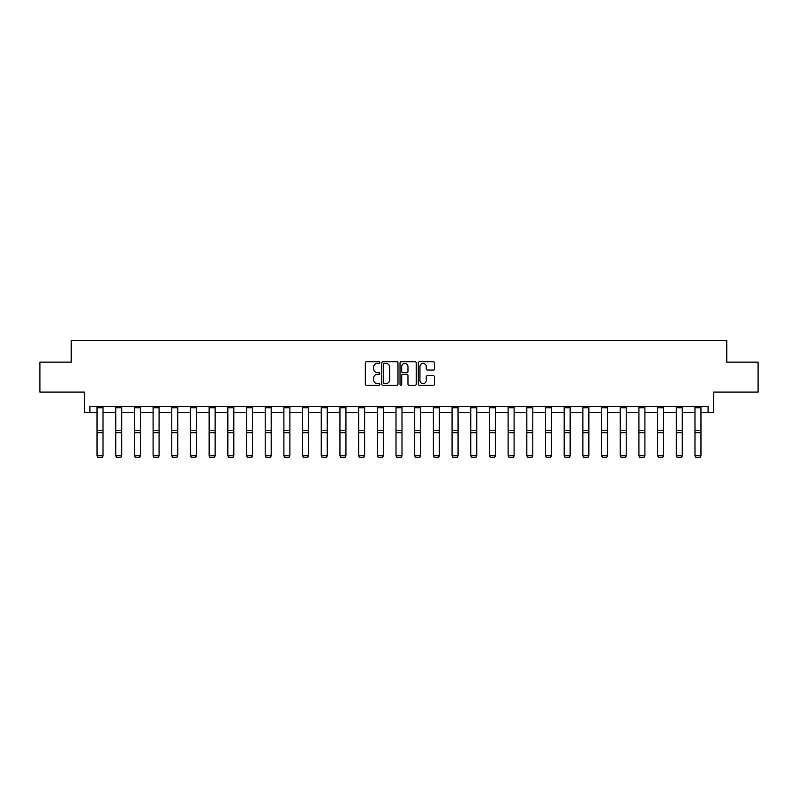 <?xml version="1.0" encoding="UTF-8"?>
<svg xmlns="http://www.w3.org/2000/svg" width="798" height="798" viewBox="0 0 798 798"><rect width="100%" height="100%" fill="white"/><g stroke="black" fill="none" stroke-linecap="round" stroke-linejoin="round"><path stroke-width="1.2" d="M379.838 362.571A0.828 0.828 0 0 0 379.01 361.753L366.521 361.753A1.177 1.177 0 0 0 365.344 362.93L365.344 384.087A1.177 1.177 0 0 0 366.521 385.264L379.01 385.264A0.828 0.828 0 0 0 379.838 384.446A0.828 0.828 0 0 0 379.01 383.619L377.394 383.619A3.761 3.761 0 0 1 373.634 379.858L373.634 378.092A3.761 3.761 0 0 1 377.394 374.332L379.01 374.332A0.828 0.828 0 0 0 379.838 373.504A0.828 0.828 0 0 0 379.01 372.686L377.394 372.686A3.761 3.761 0 0 1 373.634 368.925L373.634 367.16A3.761 3.761 0 0 1 377.394 363.399L379.01 363.399A0.828 0.828 0 0 0 379.838 362.571M89.905 412.436L89.905 406.451L708.095 406.451L708.095 412.436L713.542 412.436L713.542 392.077L758.1 392.077L758.1 362.132L726.779 362.132L726.779 340.566L71.222 340.566L71.222 362.132L39.9 362.132L39.9 392.077L84.458 392.077L84.458 412.436L97.037 412.436M433.364 370.043A1.177 1.177 0 0 0 434.541 368.866L434.541 362.93A1.177 1.177 0 0 0 433.364 361.753L419.489 361.753A1.177 1.177 0 0 0 418.312 362.93L418.312 384.087A1.177 1.177 0 0 0 419.489 385.264L433.364 385.264A1.177 1.177 0 0 0 434.541 384.087L434.541 376.915A1.177 1.177 0 0 0 433.364 375.738L427.419 375.738A1.177 1.177 0 0 0 426.252 376.915L426.252 380.476A3.142 3.142 0 0 1 423.1 383.619A3.142 3.142 0 0 1 419.957 380.476L419.957 366.541A3.142 3.142 0 0 1 423.1 363.399A3.142 3.142 0 0 1 426.252 366.541L426.252 368.866A1.177 1.177 0 0 0 427.419 370.043L433.364 370.043M397.973 362.93A1.177 1.177 0 0 0 396.796 361.753L382.92 361.753A1.177 1.177 0 0 0 381.743 362.93L381.743 384.087A1.177 1.177 0 0 0 382.92 385.264L396.796 385.264A1.177 1.177 0 0 0 397.973 384.087L397.973 362.93M401.204 361.753L415.08 361.753A1.177 1.177 0 0 1 416.257 362.93L416.257 384.087A1.177 1.177 0 0 1 415.08 385.264L409.145 385.264A1.177 1.177 0 0 1 407.968 384.087L407.968 375.509A1.177 1.177 0 0 0 406.79 374.332L402.85 374.332A1.177 1.177 0 0 0 401.673 375.509L401.673 384.446A0.828 0.828 0 0 1 400.855 385.264A0.828 0.828 0 0 1 400.027 384.446L400.027 362.93A1.177 1.177 0 0 1 401.204 361.753M103.022 412.436L115.72 412.436M121.705 412.436L134.403 412.436M140.398 412.436L153.096 412.436M159.081 412.436L171.779 412.436M177.764 412.436L190.463 412.436M196.448 412.436L209.146 412.436M215.141 412.436L227.839 412.436M233.824 412.436L246.522 412.436M252.507 412.436L265.205 412.436M271.19 412.436L283.889 412.436M289.883 412.436L302.582 412.436M308.567 412.436L321.265 412.436M327.25 412.436L339.948 412.436M345.933 412.436L358.631 412.436M364.626 412.436L377.324 412.436M383.309 412.436L396.007 412.436M401.993 412.436L414.691 412.436M420.676 412.436L433.374 412.436M439.369 412.436L452.067 412.436M458.052 412.436L470.75 412.436M476.735 412.436L489.433 412.436M495.418 412.436L508.117 412.436M514.111 412.436L526.81 412.436M532.795 412.436L545.493 412.436M551.478 412.436L564.176 412.436M570.161 412.436L582.859 412.436M588.854 412.436L601.552 412.436M607.537 412.436L620.236 412.436M626.221 412.436L638.919 412.436M644.904 412.436L657.602 412.436M663.597 412.436L676.295 412.436M682.28 412.436L694.978 412.436M700.963 412.436L708.095 412.436M384.217 363.399A0.828 0.828 0 0 0 383.389 364.217L383.389 382.791A0.828 0.828 0 0 0 384.217 383.619L385.923 383.619A3.761 3.761 0 0 0 389.683 379.858L389.683 367.16A3.761 3.761 0 0 0 385.923 363.399L384.217 363.399M407.968 366.601A3.142 3.142 0 0 0 404.815 363.459A3.142 3.142 0 0 0 401.673 366.601L401.673 371.509A1.177 1.177 0 0 0 402.85 372.686L406.79 372.686A1.177 1.177 0 0 0 407.968 371.509L407.968 366.601M103.022 406.451L103.022 455.947L102.124 457.434L97.935 457.344L102.124 457.434M97.935 457.434L97.037 455.728L103.022 455.728L102.124 457.344M97.037 406.451L97.037 455.728L97.935 457.344M121.705 406.451L121.705 455.947L120.807 457.434L116.618 457.344L120.807 457.434M116.618 457.434L115.72 455.728L121.705 455.728L120.807 457.344M115.72 406.451L115.72 455.728L116.618 457.344M140.398 406.451L140.398 455.947L139.5 457.434L135.301 457.344L139.5 457.434M135.301 457.434L134.403 455.728L140.398 455.728L139.5 457.344M134.403 406.451L134.403 455.728L135.301 457.344M159.081 406.451L159.081 455.947L158.184 457.434L153.994 457.344L158.184 457.434M153.994 457.434L153.096 455.728L159.081 455.728L158.184 457.344M153.096 406.451L153.096 455.728L153.994 457.344M177.764 406.451L177.764 455.947L176.867 457.434L172.677 457.344L176.867 457.434M172.677 457.434L171.779 455.728L177.764 455.728L176.867 457.344M171.779 406.451L171.779 455.728L172.677 457.344M196.448 406.451L196.448 455.947L195.55 457.434L191.36 457.344L195.55 457.434M191.36 457.434L190.463 455.728L196.448 455.728L195.55 457.344M190.463 406.451L190.463 455.728L191.36 457.344M215.141 406.451L215.141 455.947L214.243 457.434L210.044 457.344L214.243 457.434M210.044 457.434L209.146 455.728L215.141 455.728L214.243 457.344M209.146 406.451L209.146 455.728L210.044 457.344M233.824 406.451L233.824 455.947L232.926 457.434L228.737 457.344L232.926 457.434M228.737 457.434L227.839 455.728L233.824 455.728L232.926 457.344M227.839 406.451L227.839 455.728L228.737 457.344M252.507 406.451L252.507 455.947L251.609 457.434L247.42 457.344L251.609 457.434M247.42 457.434L246.522 455.728L252.507 455.728L251.609 457.344M246.522 406.451L246.522 455.728L247.42 457.344M271.19 406.451L271.19 455.947L270.293 457.434L266.103 457.344L270.293 457.434M266.103 457.434L265.205 455.728L271.19 455.728L270.293 457.344M265.205 406.451L265.205 455.728L266.103 457.344M289.883 406.451L289.883 455.947L288.986 457.434L284.786 457.344L288.986 457.434M284.786 457.434L283.889 455.728L289.883 455.728L288.986 457.344M283.889 406.451L283.889 455.728L284.786 457.344M308.567 406.451L308.567 455.947L307.669 457.434L303.479 457.344L307.669 457.434M303.479 457.434L302.582 455.728L308.567 455.728L307.669 457.344M302.582 406.451L302.582 455.728L303.479 457.344M327.25 406.451L327.25 455.947L326.352 457.434L322.163 457.344L326.352 457.434M322.163 457.434L321.265 455.728L327.25 455.728L326.352 457.344M321.265 406.451L321.265 455.728L322.163 457.344M345.933 406.451L345.933 455.947L345.035 457.434L340.846 457.344L345.035 457.434M340.846 457.434L339.948 455.728L345.933 455.728L345.035 457.344M339.948 406.451L339.948 455.728L340.846 457.344M364.626 406.451L364.626 455.947L363.728 457.434L359.529 457.344L363.728 457.434M359.529 457.434L358.631 455.728L364.626 455.728L363.728 457.344M358.631 406.451L358.631 455.728L359.529 457.344M383.309 406.451L383.309 455.947L382.412 457.434L378.222 457.344L382.412 457.434M378.222 457.434L377.324 455.728L383.309 455.728L382.412 457.344M377.324 406.451L377.324 455.728L378.222 457.344M401.993 406.451L401.993 455.947L401.095 457.434L396.905 457.344L401.095 457.434M396.905 457.434L396.007 455.728L401.993 455.728L401.095 457.344M396.007 406.451L396.007 455.728L396.905 457.344M420.676 406.451L420.676 455.947L419.778 457.434L415.588 457.344L419.778 457.434M415.588 457.434L414.691 455.728L420.676 455.728L419.778 457.344M414.691 406.451L414.691 455.728L415.588 457.344M439.369 406.451L439.369 455.947L438.471 457.434L434.272 457.344L438.471 457.434M434.272 457.434L433.374 455.728L439.369 455.728L438.471 457.344M433.374 406.451L433.374 455.728L434.272 457.344M458.052 406.451L458.052 455.947L457.154 457.434L452.965 457.344L457.154 457.434M452.965 457.434L452.067 455.728L458.052 455.728L457.154 457.344M452.067 406.451L452.067 455.728L452.965 457.344M476.735 406.451L476.735 455.947L475.837 457.434L471.648 457.344L475.837 457.434M471.648 457.434L470.75 455.728L476.735 455.728L475.837 457.344M470.75 406.451L470.75 455.728L471.648 457.344M495.418 406.451L495.418 455.947L494.521 457.434L490.331 457.344L494.521 457.434M490.331 457.434L489.433 455.728L495.418 455.728L494.521 457.344M489.433 406.451L489.433 455.728L490.331 457.344M514.111 406.451L514.111 455.947L513.214 457.434L509.014 457.344L513.214 457.434M509.014 457.434L508.117 455.728L514.111 455.728L513.214 457.344M508.117 406.451L508.117 455.728L509.014 457.344M532.795 406.451L532.795 455.947L531.897 457.434L527.707 457.344L531.897 457.434M527.707 457.434L526.81 455.728L532.795 455.728L531.897 457.344M526.81 406.451L526.81 455.728L527.707 457.344M551.478 406.451L551.478 455.947L550.58 457.434L546.391 457.344L550.58 457.434M546.391 457.434L545.493 455.728L551.478 455.728L550.58 457.344M545.493 406.451L545.493 455.728L546.391 457.344M570.161 406.451L570.161 455.947L569.263 457.434L565.074 457.344L569.263 457.434M565.074 457.434L564.176 455.728L570.161 455.728L569.263 457.344M564.176 406.451L564.176 455.728L565.074 457.344M588.854 406.451L588.854 455.947L587.956 457.434L583.757 457.344L587.956 457.434M583.757 457.434L582.859 455.728L588.854 455.728L587.956 457.344M582.859 406.451L582.859 455.728L583.757 457.344M607.537 406.451L607.537 455.947L606.64 457.434L602.45 457.344L606.64 457.434M602.45 457.434L601.552 455.728L607.537 455.728L606.64 457.344M601.552 406.451L601.552 455.728L602.45 457.344M626.221 406.451L626.221 455.947L625.323 457.434L621.133 457.344L625.323 457.434M621.133 457.434L620.236 455.728L626.221 455.728L625.323 457.344M620.236 406.451L620.236 455.728L621.133 457.344M644.904 406.451L644.904 455.947L644.006 457.434L639.816 457.344L644.006 457.434M639.816 457.434L638.919 455.728L644.904 455.728L644.006 457.344M638.919 406.451L638.919 455.728L639.816 457.344M663.597 406.451L663.597 455.947L662.699 457.434L658.5 457.344L662.699 457.434M658.5 457.434L657.602 455.728L663.597 455.728L662.699 457.344M657.602 406.451L657.602 455.728L658.5 457.344M682.28 406.451L682.28 455.947L681.382 457.434L677.193 457.344L681.382 457.434M677.193 457.434L676.295 455.728L682.28 455.728L681.382 457.344M676.295 406.451L676.295 455.728L677.193 457.344M700.963 406.451L700.963 455.947L700.065 457.434L695.876 457.344L700.065 457.434M695.876 457.434L694.978 455.728L700.963 455.728L700.065 457.344M694.978 406.451L694.978 455.728L695.876 457.344M103.022 406.471L97.037 406.471M103.022 430.381L97.037 430.381M103.022 432.656L97.037 432.656M103.022 407.758L97.037 407.758M121.705 406.471L115.72 406.471M121.705 430.381L115.72 430.381M121.705 432.656L115.72 432.656M121.705 407.758L115.72 407.758M140.398 406.471L134.403 406.471M140.398 430.381L134.403 430.381M140.398 432.656L134.403 432.656M140.398 407.758L134.403 407.758M159.081 406.471L153.096 406.471M159.081 430.381L153.096 430.381M159.081 432.656L153.096 432.656M159.081 407.758L153.096 407.758M177.764 406.471L171.779 406.471M177.764 430.381L171.779 430.381M177.764 432.656L171.779 432.656M177.764 407.758L171.779 407.758M196.448 406.471L190.463 406.471M196.448 430.381L190.463 430.381M196.448 432.656L190.463 432.656M196.448 407.758L190.463 407.758M215.141 406.471L209.146 406.471M215.141 430.381L209.146 430.381M215.141 432.656L209.146 432.656M215.141 407.758L209.146 407.758M233.824 406.471L227.839 406.471M233.824 430.381L227.839 430.381M233.824 432.656L227.839 432.656M233.824 407.758L227.839 407.758M252.507 406.471L246.522 406.471M252.507 430.381L246.522 430.381M252.507 432.656L246.522 432.656M252.507 407.758L246.522 407.758M271.19 406.471L265.205 406.471M271.19 430.381L265.205 430.381M271.19 432.656L265.205 432.656M271.19 407.758L265.205 407.758M289.883 406.471L283.889 406.471M289.883 430.381L283.889 430.381M289.883 432.656L283.889 432.656M289.883 407.758L283.889 407.758M308.567 406.471L302.582 406.471M308.567 430.381L302.582 430.381M308.567 432.656L302.582 432.656M308.567 407.758L302.582 407.758M327.25 406.471L321.265 406.471M327.25 430.381L321.265 430.381M327.25 432.656L321.265 432.656M327.25 407.758L321.265 407.758M345.933 406.471L339.948 406.471M345.933 430.381L339.948 430.381M345.933 432.656L339.948 432.656M345.933 407.758L339.948 407.758M364.626 406.471L358.631 406.471M364.626 430.381L358.631 430.381M364.626 432.656L358.631 432.656M364.626 407.758L358.631 407.758M383.309 406.471L377.324 406.471M383.309 430.381L377.324 430.381M383.309 432.656L377.324 432.656M383.309 407.758L377.324 407.758M401.993 406.471L396.007 406.471M401.993 430.381L396.007 430.381M401.993 432.656L396.007 432.656M401.993 407.758L396.007 407.758M420.676 406.471L414.691 406.471M420.676 430.381L414.691 430.381M420.676 432.656L414.691 432.656M420.676 407.758L414.691 407.758M439.369 406.471L433.374 406.471M439.369 430.381L433.374 430.381M439.369 432.656L433.374 432.656M439.369 407.758L433.374 407.758M458.052 406.471L452.067 406.471M458.052 430.381L452.067 430.381M458.052 432.656L452.067 432.656M458.052 407.758L452.067 407.758M476.735 406.471L470.75 406.471M476.735 430.381L470.75 430.381M476.735 432.656L470.75 432.656M476.735 407.758L470.75 407.758M495.418 406.471L489.433 406.471M495.418 430.381L489.433 430.381M495.418 432.656L489.433 432.656M495.418 407.758L489.433 407.758M514.111 406.471L508.117 406.471M514.111 430.381L508.117 430.381M514.111 432.656L508.117 432.656M514.111 407.758L508.117 407.758M532.795 406.471L526.81 406.471M532.795 430.381L526.81 430.381M532.795 432.656L526.81 432.656M532.795 407.758L526.81 407.758M551.478 406.471L545.493 406.471M551.478 430.381L545.493 430.381M551.478 432.656L545.493 432.656M551.478 407.758L545.493 407.758M570.161 406.471L564.176 406.471M570.161 430.381L564.176 430.381M570.161 432.656L564.176 432.656M570.161 407.758L564.176 407.758M588.854 406.471L582.859 406.471M588.854 430.381L582.859 430.381M588.854 432.656L582.859 432.656M588.854 407.758L582.859 407.758M607.537 406.471L601.552 406.471M607.537 430.381L601.552 430.381M607.537 432.656L601.552 432.656M607.537 407.758L601.552 407.758M626.221 406.471L620.236 406.471M626.221 430.381L620.236 430.381M626.221 432.656L620.236 432.656M626.221 407.758L620.236 407.758M644.904 406.471L638.919 406.471M644.904 430.381L638.919 430.381M644.904 432.656L638.919 432.656M644.904 407.758L638.919 407.758M663.597 406.471L657.602 406.471M663.597 430.381L657.602 430.381M663.597 432.656L657.602 432.656M663.597 407.758L657.602 407.758M682.28 406.471L676.295 406.471M682.28 430.381L676.295 430.381M682.28 432.656L676.295 432.656M682.28 407.758L676.295 407.758M700.963 406.471L694.978 406.471M700.963 430.381L694.978 430.381M700.963 432.656L694.978 432.656M700.963 407.758L694.978 407.758"/></g></svg>
